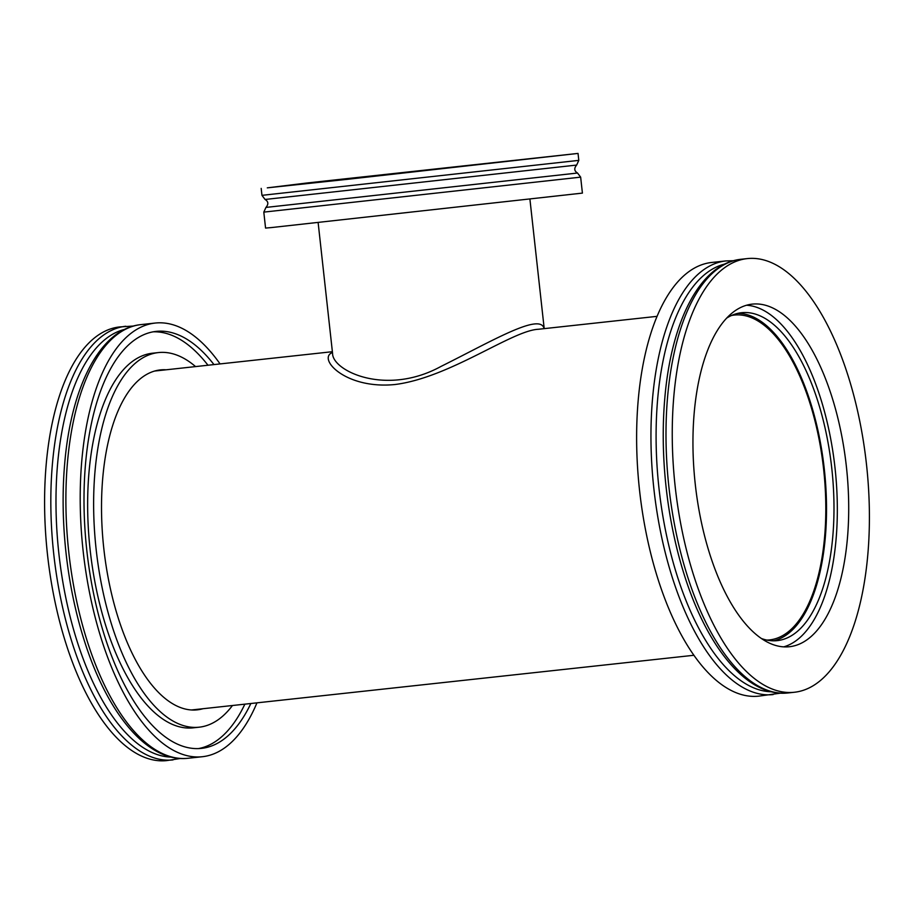 <?xml version="1.0" encoding="UTF-8"?>
<svg xmlns="http://www.w3.org/2000/svg" width="914" height="914" viewBox="0 0 914 914"><rect width="100%" height="100%" fill="white"/><g stroke="black" fill="none" stroke-linecap="round" stroke-linejoin="round"><path stroke-width="1.37" d="M538.917 329.211L538.517 329.257C512.126 330.354 449.745 377.688 394.974 384.52C345.195 389.524 316.987 358.334 332.468 352.507M544.07 328.652C540.54 312.108 491.047 341.562 440.925 366.468C385.811 396.642 332.285 370.696 332.57 353.41L318.141 222.65M766.857 640.086A163.377 72.126 83.8 0 0 769.657 639.903A163.377 72.126 83.8 0 0 823.674 469.682A163.377 72.126 83.8 0 0 734.285 315.067A163.377 72.126 83.8 0 0 731.52 315.49M180.481 758.471L166.782 760.585A218.103 96.29 -96.2 0 1 47.448 554.181A218.103 96.29 -96.2 0 1 119.574 326.938L133.41 326.047M256.96 702.843A218.103 96.29 -96.2 0 1 202.394 756.712A218.103 96.29 -96.2 0 1 83.06 550.308A218.103 96.29 -96.2 0 1 155.186 323.053A218.103 96.29 -96.2 0 1 220.068 363.921M213.967 364.583A209.717 92.588 83.8 0 0 156.1 331.394A209.717 92.588 83.8 0 0 86.83 550.616A209.717 92.588 83.8 0 0 201.491 748.372A209.717 92.588 83.8 0 0 250.859 703.506M202.999 708.716A170.964 75.485 -96.2 0 1 197.298 709.847A170.964 75.485 -96.2 0 1 103.819 548.64A170.964 75.485 -96.2 0 1 160.293 369.919A170.964 75.485 -96.2 0 1 166.097 369.793M198.487 748.589A209.717 92.588 83.8 0 0 244.872 704.157M207.981 365.234A209.717 92.588 83.8 0 0 153.118 331.828M232.464 705.505A188.41 83.185 -96.2 0 1 199.183 727.19A188.41 83.185 -96.2 0 1 96.164 549.531A188.41 83.185 -96.2 0 1 158.396 352.576A188.41 83.185 -96.2 0 1 195.573 366.594M158.396 352.576L152.41 353.227A188.41 83.185 83.8 0 0 90.178 550.182A188.41 83.185 83.8 0 0 193.197 727.841L199.183 727.19M368.034 176.928L307.218 183.406L336.923 179.772L536.507 157.996L368.034 176.928M349.708 179.064L578.036 153.415L307.55 182.926L267.299 187.85L349.708 179.064M580.653 177.145L263.803 212.117L265.563 228.077L271.675 227.54L582.412 193.105L580.653 177.145L577.534 173.032L265.951 207.421C268.705 204.153 268.419 201.491 265.071 199.469L576.654 165.068L578.802 160.373L261.952 195.345L265.071 199.469M695.268 484.249A172.3 76.068 -96.2 0 1 752.176 304.134A172.3 76.068 -96.2 0 1 846.455 467.203A172.3 76.068 -96.2 0 1 789.479 646.724A172.3 76.068 -96.2 0 1 695.268 484.249M675.183 486.602A218.103 96.29 83.8 0 0 794.426 692.252A218.103 96.29 83.8 0 0 866.552 465.009A218.103 96.29 83.8 0 0 747.218 258.605A218.103 96.29 83.8 0 0 675.183 486.602M783.732 646.861A172.3 76.068 83.8 0 0 835.076 468.436A172.3 76.068 83.8 0 0 746.544 305.242M726.619 318.141A164.92 72.812 -96.2 0 1 741.608 312.714A164.92 72.812 -96.2 0 1 831.831 468.791A164.92 72.812 -96.2 0 1 777.3 640.623A164.92 72.812 -96.2 0 1 761.499 638.543M773.541 640.817A164.92 72.812 83.8 0 0 824.359 469.602A164.92 72.812 83.8 0 0 737.884 313.342M773.141 694.571A218.103 96.29 83.8 0 1 653.887 488.91A218.103 96.29 83.8 0 1 725.922 260.924L711.606 262.478A218.103 96.29 83.8 0 0 639.56 490.475A218.103 96.29 83.8 0 0 758.814 696.137L780.59 693.143M173.02 759.911A218.103 96.29 -96.2 0 1 53.766 554.25A218.103 96.29 -96.2 0 1 125.812 326.252M171.215 757.089A215.464 95.125 -96.2 0 1 58.884 553.678A215.464 95.125 -96.2 0 1 124.647 329.394M64.711 463.387A215.464 95.125 83.8 0 0 83.837 639.126M83.928 639.4C107.007 713.514 147.702 762.962 188.078 758.266A218.103 96.29 -96.2 0 1 68.744 551.862A218.103 96.29 -96.2 0 1 140.859 324.619C100.426 328.72 71.326 385.765 64.734 463.112M747.218 258.605L740.98 259.279A218.103 96.29 83.8 0 0 668.934 487.276A218.103 96.29 83.8 0 0 788.188 692.938L794.426 692.252M664.821 398.058A215.464 95.125 83.8 0 0 666.146 487.573A215.464 95.125 83.8 0 0 683.958 573.798M771.325 691.761A215.464 95.125 -96.2 0 1 658.994 488.35A215.464 95.125 -96.2 0 1 724.768 264.066M657.04 316.347L538.517 329.257M332.388 351.696L154.592 371.05M693.932 655.269L191.483 709.972M544.207 328.64L529.926 199.263M188.078 758.266L202.394 756.712M140.859 324.619L155.186 323.053M261.187 188.398L261.952 195.345M578.036 153.415L578.802 160.373M577.534 173.032C574.186 170.998 573.901 168.336 576.654 165.068M263.803 212.117L265.951 207.421M740.98 259.279C700.547 263.392 671.447 320.437 664.844 397.773M684.038 574.072C707.128 648.175 747.823 697.633 788.188 692.938M725.922 260.924L733.519 260.719"/></g></svg>
